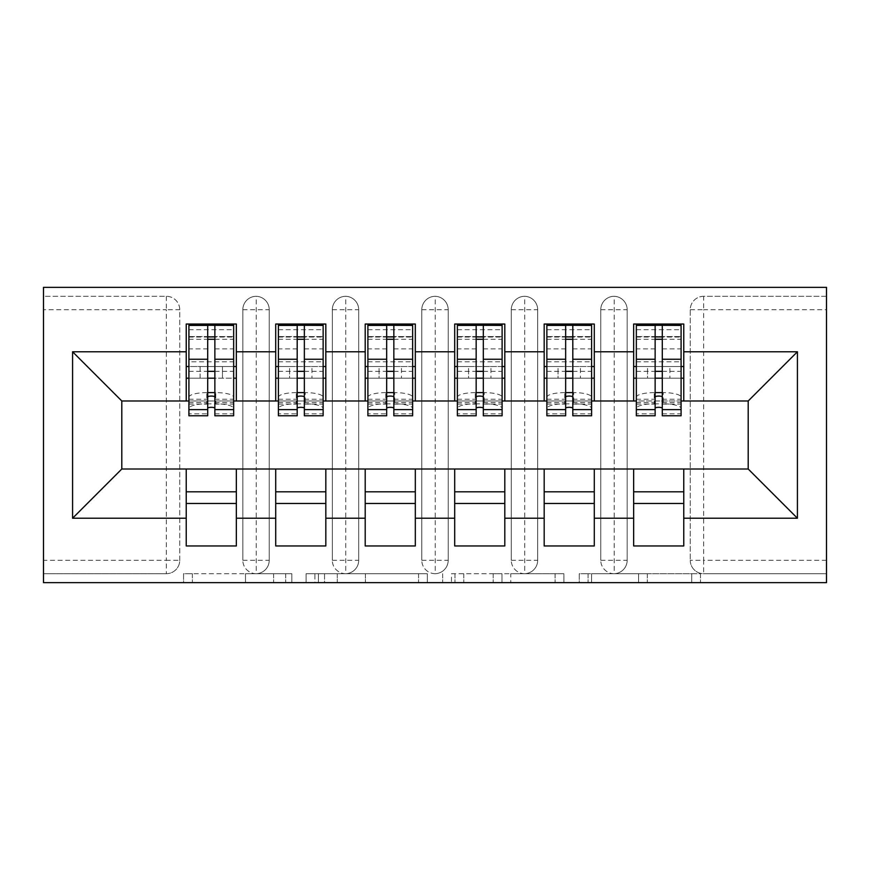 <?xml version="1.0" encoding="UTF-8"?>
<svg xmlns="http://www.w3.org/2000/svg" width="870" height="870" viewBox="0 0 870 870"><rect width="100%" height="100%" fill="white"/><g stroke="black" fill="none" stroke-linecap="round" stroke-linejoin="round"><path stroke-width="0.65" stroke-dasharray="4.35 3.26" d="M291.831 582.65L192.357 582.65L291.831 582.65L291.831 573.7L245.492 573.7L245.492 582.65L245.492 573.7L291.831 573.7L291.831 582.65L291.831 573.7L245.492 573.7L245.492 582.65L245.492 573.7L291.831 573.7L192.357 573.7L291.831 573.7M691.704 582.65L588.055 582.65L691.704 582.65L691.704 573.7L647.345 573.7L700.48 573.7L700.48 582.65L700.48 573.7L588.055 573.7L700.48 573.7L700.48 582.65L700.48 573.7L691.704 573.7L691.704 582.65M638.558 582.65L591.567 582.65L638.558 582.65L638.558 573.7L647.345 573.7L638.558 573.7L638.558 582.65L638.558 573.7L591.567 573.7L591.567 582.65L591.567 573.7L638.558 573.7L638.558 582.65M579.268 582.65L588.055 582.65L579.268 582.65L579.268 573.7L588.055 573.7L579.268 573.7L579.268 582.65M183.57 582.65L192.357 582.65L183.57 582.65L183.57 573.7L192.357 573.7L183.57 573.7L183.57 582.65M826.5 560.28L703.678 560.28L703.678 309.72L826.5 309.72L826.5 573.7L703.678 573.7L826.5 573.7L826.5 582.65L43.5 582.65L43.5 573.7L166.322 573.7L43.5 573.7L43.5 309.72L166.322 309.72L166.322 560.28L43.5 560.28M427.311 582.65L418.535 582.65L427.311 582.65L427.311 573.7L427.311 582.65M314.886 582.65L418.535 582.65L306.099 582.65L314.886 582.65L314.886 573.7L427.311 573.7L306.099 573.7L306.099 582.65L306.099 573.7L314.886 573.7L314.886 582.65M451.465 582.65L563.901 582.65L442.689 582.65L451.465 582.65L451.465 573.7L563.901 573.7L563.901 582.65L563.901 573.7L510.755 573.7L510.755 582.65M186.234 400.994L236.346 400.994L236.346 378.178L233.66 378.178L233.66 366.542L222.47 366.542L222.47 378.178L222.47 366.542L200.1 366.542L200.1 378.178L236.346 378.178L186.234 378.178L186.234 400.994L121.8 400.994L121.8 469.006L186.234 469.006L186.234 491.822L236.346 491.822L236.346 469.006L275.714 469.006L275.714 491.822L325.826 491.822L325.826 469.006L365.204 469.006L365.204 491.822L415.316 491.822L415.316 469.006L454.684 469.006L454.684 491.822L504.796 491.822L504.796 469.006L544.174 469.006L544.174 491.822L594.286 491.822L594.286 469.006L633.654 469.006L633.654 491.822L683.766 491.822L683.766 469.006L748.2 469.006L748.2 400.994L633.654 400.994L633.654 378.178L655.132 378.178L633.654 378.178L633.654 324.042L683.766 324.042L683.766 366.542L633.654 366.542L683.766 366.542L681.09 366.542L681.09 378.178L681.09 324.934M633.654 366.542L636.34 366.542L636.34 378.178L636.34 366.542L681.09 366.542L669.9 366.542L669.9 378.178L669.9 366.542L647.53 366.542L647.53 378.178L683.766 378.178L633.654 378.178L633.654 366.542L633.654 378.178M683.766 400.994L683.766 366.542M633.654 469.006L683.766 469.006M683.766 491.822L683.766 545.958L633.654 545.958L633.654 491.822M633.654 400.994L544.174 400.994L544.174 378.178L565.652 378.178L544.174 378.178L544.174 324.042L594.286 324.042L594.286 366.542L544.174 366.542L594.286 366.542L591.6 366.542L591.6 378.178L591.6 324.934M544.174 366.542L546.86 366.542L546.86 378.178L546.86 366.542L591.6 366.542L580.41 366.542L580.41 378.178L580.41 366.542L558.04 366.542L558.04 378.178L594.286 378.178L544.174 378.178L544.174 366.542L544.174 378.178M594.286 400.994L594.286 366.542M544.174 469.006L594.286 469.006M594.286 491.822L594.286 545.958L544.174 545.958L544.174 491.822M544.174 400.994L454.684 400.994L454.684 378.178L476.162 378.178L454.684 378.178L454.684 324.042L504.796 324.042L504.796 366.542L454.684 366.542L504.796 366.542L502.11 366.542L502.11 378.178L502.11 324.934M454.684 366.542L457.37 366.542L457.37 378.178L457.37 366.542L502.11 366.542L490.93 366.542L490.93 378.178L490.93 366.542L468.56 366.542L468.56 378.178L504.796 378.178L454.684 378.178L454.684 366.542L454.684 378.178M504.796 400.994L504.796 366.542M454.684 469.006L504.796 469.006M504.796 491.822L504.796 545.958L454.684 545.958L454.684 491.822M454.684 400.994L365.204 400.994L365.204 378.178L386.682 378.178L365.204 378.178L365.204 324.042L415.316 324.042L415.316 366.542L365.204 366.542L415.316 366.542L412.63 366.542L412.63 378.178L412.63 324.934M365.204 366.542L367.89 366.542L367.89 378.178L367.89 366.542L412.63 366.542L401.44 366.542L401.44 378.178L401.44 366.542L379.07 366.542L379.07 378.178L415.316 378.178L365.204 378.178L365.204 366.542L365.204 378.178M415.316 400.994L415.316 366.542M365.204 469.006L415.316 469.006M415.316 491.822L415.316 545.958L365.204 545.958L365.204 491.822M365.204 400.994L275.714 400.994L275.714 378.178L297.192 378.178L275.714 378.178L275.714 324.042L325.826 324.042L325.826 366.542L275.714 366.542L325.826 366.542L323.14 366.542L323.14 378.178L323.14 324.934M275.714 366.542L278.4 366.542L278.4 378.178L278.4 366.542L323.14 366.542L311.96 366.542L311.96 378.178L311.96 366.542L289.59 366.542L289.59 378.178L325.826 378.178L275.714 378.178L275.714 366.542L275.714 378.178M325.826 400.994L325.826 366.542M275.714 469.006L325.826 469.006M325.826 491.822L325.826 545.958L275.714 545.958L275.714 491.822M166.322 573.7A13.42 13.42 0 0 0 179.742 560.28L166.322 560.28L166.322 573.7A13.42 13.42 0 0 0 179.742 560.28L179.742 309.72A13.42 13.42 0 0 0 166.322 296.3L43.5 296.3L43.5 309.72M179.742 560.28L179.742 309.72A13.42 13.42 0 0 0 166.322 296.3L43.5 296.3L43.5 287.35L826.5 287.35L826.5 296.3L703.678 296.3A13.42 13.42 0 0 0 690.258 309.72L690.258 560.28L690.258 309.72A13.42 13.42 0 0 1 703.678 296.3L826.5 296.3L826.5 309.72M188.91 366.542L188.91 361.779L233.66 361.779L233.66 366.542L188.91 366.542L188.91 378.178L200.1 378.178L200.1 366.542L188.91 366.542L188.91 378.178L188.91 366.542L186.234 366.542L186.234 378.178L207.702 378.178L186.234 378.178L186.234 324.042L236.346 324.042L236.346 366.542L186.234 366.542L236.346 366.542L233.66 366.542L233.66 378.178L233.66 336.57L233.66 397.242A17.9 4.633 0 0 0 215.76 392.609L215.76 403.843A17.9 4.633 180 0 1 233.66 408.476L233.66 397.242M186.234 469.006L236.346 469.006M236.346 491.822L236.346 545.958L186.234 545.958L186.234 491.822M275.714 400.994L236.346 400.994M681.09 400.994L636.34 400.994M591.6 400.994L546.86 400.994M502.11 400.994L457.37 400.994M412.63 400.994L367.89 400.994M323.14 400.994L278.4 400.994M233.66 400.994L188.91 400.994M236.346 378.178L236.346 366.542M236.346 503.458L186.234 503.458M690.258 560.28A13.42 13.42 0 0 0 703.678 573.7L703.678 560.28L690.258 560.28A13.42 13.42 0 0 0 703.678 573.7M614.198 573.7A13.42 13.42 0 0 1 600.768 560.28A13.42 13.42 0 0 0 614.198 573.7A13.42 13.42 0 0 0 627.172 560.291L627.172 309.709A13.42 13.42 0 0 0 614.198 296.3A13.42 13.42 0 0 0 600.768 309.72L600.768 560.28L600.768 309.72A13.42 13.42 0 0 1 614.198 296.3A13.42 13.42 0 0 1 627.172 309.709L627.172 560.28A13.42 13.42 0 0 1 614.198 573.7L614.198 296.3M683.766 503.458L633.654 503.458M524.708 573.7A13.42 13.42 0 0 1 511.288 560.28A13.42 13.42 0 0 0 524.708 573.7A13.42 13.42 0 0 0 537.682 560.291L537.682 309.709A13.42 13.42 0 0 0 524.708 296.3A13.42 13.42 0 0 0 511.288 309.72L511.288 560.28L511.288 309.72A13.42 13.42 0 0 1 524.708 296.3A13.42 13.42 0 0 1 537.682 309.709L537.682 560.28A13.42 13.42 0 0 1 524.708 573.7L524.708 296.3M594.286 503.458L544.174 503.458M435.228 573.7A13.42 13.42 0 0 1 421.798 560.28A13.42 13.42 0 0 0 435.228 573.7A13.42 13.42 0 0 0 448.202 560.291L448.202 309.709A13.42 13.42 0 0 0 435.228 296.3A13.42 13.42 0 0 0 421.798 309.72L421.798 560.28L421.798 309.72A13.42 13.42 0 0 1 435.228 296.3A13.42 13.42 0 0 1 448.202 309.709L448.202 560.28A13.42 13.42 0 0 1 435.228 573.7L435.228 296.3M504.796 503.458L454.684 503.458M345.738 573.7A13.42 13.42 0 0 1 332.318 560.28A13.42 13.42 0 0 0 345.738 573.7A13.42 13.42 0 0 0 358.712 560.291L358.712 309.709A13.42 13.42 0 0 0 345.738 296.3A13.42 13.42 0 0 0 332.318 309.72L332.318 560.28L332.318 309.72A13.42 13.42 0 0 1 345.738 296.3A13.42 13.42 0 0 1 358.712 309.709L358.712 560.28A13.42 13.42 0 0 1 345.738 573.7L345.738 296.3M415.316 503.458L365.204 503.458M256.248 573.7A13.42 13.42 0 0 1 242.828 560.28A13.42 13.42 0 0 0 256.248 573.7A13.42 13.42 0 0 0 269.232 560.291L269.232 309.709A13.42 13.42 0 0 0 256.248 296.3A13.42 13.42 0 0 0 242.828 309.72L242.828 560.28L242.828 309.72A13.42 13.42 0 0 1 256.248 296.3A13.42 13.42 0 0 1 269.232 309.709L269.232 560.28A13.42 13.42 0 0 1 256.248 573.7L256.248 296.3M325.826 503.458L275.714 503.458M324.543 582.65L337.277 582.65L324.543 582.65L324.543 573.7L318.398 573.7L318.398 582.65L318.398 573.7L337.277 573.7L324.543 573.7L324.543 582.65M337.277 582.65L365.389 582.65L337.277 582.65L337.277 573.7L365.389 573.7L365.389 582.65L365.389 573.7L337.277 573.7L337.277 582.65M451.465 573.7L501.979 573.7L501.979 582.65L501.979 573.7L493.192 573.7L501.979 573.7L501.979 582.65L501.979 573.7L510.755 573.7M454.977 573.7L454.977 582.65L454.977 573.7M442.689 573.7L442.689 582.65L442.689 573.7M188.91 378.178L188.91 336.57L188.91 348.881L207.702 348.881L207.702 325.271M214.868 415.762L214.868 337.038L233.66 337.038M214.868 325.271L214.868 337.038M188.91 415.762L188.91 413.837L207.702 413.837L207.702 348.881M188.91 413.837L188.91 408.476A17.9 4.633 180 0 1 206.81 403.843L206.81 392.609L207.702 392.609M214.868 392.609L215.76 392.609M206.81 392.609A17.9 4.633 0 0 0 188.91 397.242L188.91 408.476M188.91 348.881L188.91 397.242M206.81 403.843L215.76 403.843M233.66 415.762L233.66 408.476M186.234 378.178L186.234 366.542M207.702 413.837L207.702 415.762M233.66 361.779L233.66 324.934M188.91 361.779L188.91 324.934M188.91 336.57L233.66 336.57L188.91 336.57M233.66 366.542L233.66 378.178M278.4 378.178L289.59 378.178L289.59 366.542L278.4 366.542L278.4 378.178L278.4 336.57L278.4 348.881L297.192 348.881L297.192 325.271M325.826 378.178L323.14 378.178L323.14 336.57L323.14 397.242A17.9 4.633 0 0 0 305.25 392.609L305.25 403.843A17.9 4.633 180 0 1 323.14 408.476L323.14 397.242M304.348 415.762L304.348 337.038L323.14 337.038M304.348 325.271L304.348 337.038M278.4 415.762L278.4 413.837L297.192 413.837L297.192 348.881M278.4 413.837L278.4 408.476A17.9 4.633 180 0 1 296.3 403.843L296.3 392.609L297.192 392.609M304.348 392.609L305.25 392.609M296.3 392.609A17.9 4.633 0 0 0 278.4 397.242L278.4 408.476M278.4 348.881L278.4 397.242M296.3 403.843L305.25 403.843M323.14 415.762L323.14 408.476M297.192 413.837L297.192 415.762M278.4 366.542L278.4 324.934M278.4 336.57L323.14 336.57L278.4 336.57M323.14 366.542L323.14 378.178M367.89 378.178L379.07 378.178L379.07 366.542L367.89 366.542L367.89 378.178L367.89 336.57L367.89 348.881L386.682 348.881L386.682 325.271M415.316 378.178L412.63 378.178L412.63 336.57L412.63 397.242A17.9 4.633 0 0 0 394.73 392.609L394.73 403.843A17.9 4.633 180 0 1 412.63 408.476L412.63 397.242M393.838 415.762L393.838 337.038L412.63 337.038M393.838 325.271L393.838 337.038M367.89 415.762L367.89 413.837L386.682 413.837L386.682 348.881M367.89 413.837L367.89 408.476A17.9 4.633 180 0 1 385.78 403.843L385.78 392.609L386.682 392.609M393.838 392.609L394.73 392.609M385.78 392.609A17.9 4.633 0 0 0 367.89 397.242L367.89 408.476M367.89 348.881L367.89 397.242M385.78 403.843L394.73 403.843M412.63 415.762L412.63 408.476M386.682 413.837L386.682 415.762M367.89 366.542L367.89 324.934M367.89 336.57L412.63 336.57L367.89 336.57M412.63 366.542L412.63 378.178M457.37 378.178L468.56 378.178L468.56 366.542L457.37 366.542L457.37 378.178L457.37 336.57L457.37 348.881L476.162 348.881L476.162 325.271M504.796 378.178L502.11 378.178L502.11 336.57L502.11 397.242A17.9 4.633 0 0 0 484.22 392.609L484.22 403.843A17.9 4.633 180 0 1 502.11 408.476L502.11 397.242M483.318 415.762L483.318 337.038L502.11 337.038M483.318 325.271L483.318 337.038M457.37 415.762L457.37 413.837L476.162 413.837L476.162 348.881M457.37 413.837L457.37 408.476A17.9 4.633 180 0 1 475.27 403.843L475.27 392.609L476.162 392.609M483.318 392.609L484.22 392.609M475.27 392.609A17.9 4.633 0 0 0 457.37 397.242L457.37 408.476M457.37 348.881L457.37 397.242M475.27 403.843L484.22 403.843M502.11 415.762L502.11 408.476M476.162 413.837L476.162 415.762M457.37 366.542L457.37 324.934M457.37 336.57L502.11 336.57L457.37 336.57M502.11 366.542L502.11 378.178M546.86 378.178L558.04 378.178L558.04 366.542L546.86 366.542L546.86 378.178L546.86 336.57L546.86 348.881L565.652 348.881L565.652 325.271M594.286 378.178L591.6 378.178L591.6 336.57L591.6 397.242A17.9 4.633 0 0 0 573.7 392.609L573.7 403.843A17.9 4.633 180 0 1 591.6 408.476L591.6 397.242M572.808 415.762L572.808 337.038L591.6 337.038M572.808 325.271L572.808 337.038M546.86 415.762L546.86 413.837L565.652 413.837L565.652 348.881M546.86 413.837L546.86 408.476A17.9 4.633 180 0 1 564.75 403.843L564.75 392.609L565.652 392.609M572.808 392.609L573.7 392.609M564.75 392.609A17.9 4.633 0 0 0 546.86 397.242L546.86 408.476M546.86 348.881L546.86 397.242M564.75 403.843L573.7 403.843M591.6 415.762L591.6 408.476M565.652 413.837L565.652 415.762M546.86 366.542L546.86 324.934M546.86 336.57L591.6 336.57L546.86 336.57M591.6 366.542L591.6 378.178M636.34 378.178L647.53 378.178L647.53 366.542L636.34 366.542L636.34 378.178L636.34 336.57L636.34 348.881L655.132 348.881L655.132 325.271M683.766 378.178L681.09 378.178L681.09 336.57L681.09 397.242A17.9 4.633 0 0 0 663.19 392.609L663.19 403.843A17.9 4.633 180 0 1 681.09 408.476L681.09 397.242M662.298 415.762L662.298 337.038L681.09 337.038M662.298 325.271L662.298 337.038M636.34 415.762L636.34 413.837L655.132 413.837L655.132 348.881M636.34 413.837L636.34 408.476A17.9 4.633 180 0 1 654.24 403.843L654.24 392.609L655.132 392.609M662.298 392.609L663.19 392.609M654.24 392.609A17.9 4.633 0 0 0 636.34 397.242L636.34 408.476M636.34 348.881L636.34 397.242M654.24 403.843L663.19 403.843M681.09 415.762L681.09 408.476M655.132 413.837L655.132 415.762M636.34 366.542L636.34 324.934M636.34 336.57L681.09 336.57L636.34 336.57M681.09 366.542L681.09 378.178M285.675 573.7L285.675 582.65L285.675 573.7M166.322 296.3L166.322 309.72L179.742 309.72M690.258 309.72L703.678 309.72L703.678 296.3M242.828 309.72L269.232 309.72M242.828 560.28L269.232 560.28M332.318 309.72L358.712 309.72M332.318 560.28L358.712 560.28M421.798 309.72L448.202 309.72M421.798 560.28L448.202 560.28M511.288 309.72L537.682 309.72M511.288 560.28L537.682 560.28M600.768 309.72L627.172 309.72M600.768 560.28L627.172 560.28M273.604 573.7L273.604 582.65L273.604 573.7M192.357 573.7L192.357 582.65L192.357 573.7M418.535 573.7L418.535 582.65L418.535 573.7M555.114 573.7L555.114 582.65L555.114 573.7M493.192 573.7L493.192 582.65L493.192 573.7M463.764 573.7L463.764 582.65L463.764 573.7M647.345 573.7L647.345 582.65L647.345 573.7M588.055 573.7L588.055 582.65L588.055 573.7M214.868 348.881L233.66 348.881M214.868 399.254L233.66 399.254M214.868 402.603L233.66 402.603M188.91 402.603L207.702 402.603M214.868 413.837L233.66 413.837M188.91 337.038L207.702 337.038M188.91 399.254L207.702 399.254M188.91 329.697L233.66 329.697M188.91 371.349L207.702 371.349M214.868 371.349L233.66 371.349M188.91 339.267L207.702 339.267M214.868 339.267L233.66 339.267M304.348 348.881L323.14 348.881M304.348 399.254L323.14 399.254M304.348 402.603L323.14 402.603M278.4 402.603L297.192 402.603M304.348 413.837L323.14 413.837M278.4 337.038L297.192 337.038M278.4 399.254L297.192 399.254M278.4 329.697L323.14 329.697M278.4 361.779L323.14 361.779M278.4 371.349L297.192 371.349M304.348 371.349L323.14 371.349M278.4 339.267L297.192 339.267M304.348 339.267L323.14 339.267M393.838 348.881L412.63 348.881M393.838 399.254L412.63 399.254M393.838 402.603L412.63 402.603M367.89 402.603L386.682 402.603M393.838 413.837L412.63 413.837M367.89 337.038L386.682 337.038M367.89 399.254L386.682 399.254M367.89 329.697L412.63 329.697M367.89 361.779L412.63 361.779M367.89 371.349L386.682 371.349M393.838 371.349L412.63 371.349M367.89 339.267L386.682 339.267M393.838 339.267L412.63 339.267M483.318 348.881L502.11 348.881M483.318 399.254L502.11 399.254M483.318 402.603L502.11 402.603M457.37 402.603L476.162 402.603M483.318 413.837L502.11 413.837M457.37 337.038L476.162 337.038M457.37 399.254L476.162 399.254M457.37 329.697L502.11 329.697M457.37 361.779L502.11 361.779M457.37 371.349L476.162 371.349M483.318 371.349L502.11 371.349M457.37 339.267L476.162 339.267M483.318 339.267L502.11 339.267M572.808 348.881L591.6 348.881M572.808 399.254L591.6 399.254M572.808 402.603L591.6 402.603M546.86 402.603L565.652 402.603M572.808 413.837L591.6 413.837M546.86 337.038L565.652 337.038M546.86 399.254L565.652 399.254M546.86 329.697L591.6 329.697M546.86 361.779L591.6 361.779M546.86 371.349L565.652 371.349M572.808 371.349L591.6 371.349M546.86 339.267L565.652 339.267M572.808 339.267L591.6 339.267M662.298 348.881L681.09 348.881M662.298 399.254L681.09 399.254M662.298 402.603L681.09 402.603M636.34 402.603L655.132 402.603M662.298 413.837L681.09 413.837M636.34 337.038L655.132 337.038M636.34 399.254L655.132 399.254M636.34 329.697L681.09 329.697M636.34 361.779L681.09 361.779M636.34 371.349L655.132 371.349M662.298 371.349L681.09 371.349M636.34 339.267L655.132 339.267M662.298 339.267L681.09 339.267M214.868 404.126L233.66 404.126M188.91 404.126L207.702 404.126M304.348 404.126L323.14 404.126M278.4 404.126L297.192 404.126M393.838 404.126L412.63 404.126M367.89 404.126L386.682 404.126M483.318 404.126L502.11 404.126M457.37 404.126L476.162 404.126M572.808 404.126L591.6 404.126M546.86 404.126L565.652 404.126M662.298 404.126L681.09 404.126M636.34 404.126L655.132 404.126"/><path stroke-width="1.3" d="M43.5 582.65L826.5 582.65L826.5 287.35L43.5 287.35L43.5 582.65M655.132 378.178L662.298 378.178L655.132 378.178M683.766 491.822L633.654 491.822M633.654 503.458L683.766 503.458M565.652 378.178L572.808 378.178L565.652 378.178M594.286 491.822L544.174 491.822M544.174 503.458L594.286 503.458M476.162 378.178L483.318 378.178L476.162 378.178M504.796 491.822L454.684 491.822M454.684 503.458L504.796 503.458M386.682 378.178L393.838 378.178L386.682 378.178M415.316 491.822L365.204 491.822M365.204 503.458L415.316 503.458M297.192 378.178L304.348 378.178L297.192 378.178M325.826 491.822L275.714 491.822M275.714 503.458L325.826 503.458M188.91 400.994L121.8 400.994L72.58 351.774L72.58 518.226L186.234 518.226L186.234 545.958L236.346 545.958L236.346 518.226L275.714 518.226L275.714 545.958L325.826 545.958L325.826 518.226L365.204 518.226L365.204 545.958L415.316 545.958L415.316 518.226L454.684 518.226L454.684 545.958L504.796 545.958L504.796 518.226L544.174 518.226L544.174 545.958L594.286 545.958L594.286 518.226L633.654 518.226L633.654 545.958L683.766 545.958L683.766 469.006L748.2 469.006L748.2 400.994L681.09 400.994M72.58 351.774L186.234 351.774L186.234 400.994M748.2 400.994L797.42 351.774L683.766 351.774L683.766 324.042L633.654 324.042L633.654 351.774L594.286 351.774L594.286 324.042L544.174 324.042L544.174 351.774L504.796 351.774L504.796 324.042L454.684 324.042L454.684 351.774L415.316 351.774L415.316 324.042L365.204 324.042L365.204 351.774L325.826 351.774L325.826 324.042L275.714 324.042L275.714 351.774L236.346 351.774L236.346 324.042L186.234 324.042L186.234 351.774M797.42 351.774L797.42 518.226L683.766 518.226M594.286 518.226L594.286 469.006L683.766 469.006M633.654 518.226L633.654 469.006M683.766 351.774L683.766 400.994M504.796 518.226L504.796 469.006L594.286 469.006M544.174 518.226L544.174 469.006M633.654 351.774L633.654 400.994L591.6 400.994M594.286 351.774L594.286 400.994M415.316 518.226L415.316 469.006L504.796 469.006M454.684 518.226L454.684 469.006M544.174 351.774L544.174 400.994L502.11 400.994M504.796 351.774L504.796 400.994M325.826 518.226L325.826 469.006L415.316 469.006M365.204 518.226L365.204 469.006M454.684 351.774L454.684 400.994L412.63 400.994M415.316 351.774L415.316 400.994M236.346 518.226L236.346 469.006L325.826 469.006M275.714 518.226L275.714 469.006M365.204 351.774L365.204 400.994L323.14 400.994M325.826 351.774L325.826 400.994M207.702 378.178L214.868 378.178L207.702 378.178M236.346 491.822L186.234 491.822M186.234 503.458L236.346 503.458M72.58 518.226L121.8 469.006L236.346 469.006M186.234 518.226L186.234 469.006M275.714 351.774L275.714 400.994L233.66 400.994M236.346 351.774L236.346 400.994M121.8 400.994L121.8 469.006M636.34 400.994L633.654 400.994M546.86 400.994L544.174 400.994M457.37 400.994L454.684 400.994M367.89 400.994L365.204 400.994M278.4 400.994L275.714 400.994M797.42 518.226L748.2 469.006M188.91 324.934L233.66 324.934L188.91 324.934L188.91 415.762L207.702 415.762L207.702 325.271L233.66 325.402L233.66 415.762L214.868 415.762L214.868 325.402M207.702 336.907L214.868 336.907M207.702 408.247A3.578 0.924 180 0 1 211.29 407.312A3.578 0.924 180 0 1 214.868 408.247M214.868 397.003A3.578 0.924 0 0 0 211.29 396.078A3.578 0.924 0 0 0 207.702 397.003M207.702 392.609L214.868 392.609M236.346 366.542L233.66 366.542M236.346 378.178L233.66 378.178M188.91 366.542L186.234 366.542M188.91 378.178L186.234 378.178M278.4 324.934L323.14 324.934L278.4 324.934L278.4 415.762L297.192 415.762L297.192 325.271L323.14 325.402L323.14 415.762L304.348 415.762L304.348 325.402M297.192 336.907L304.348 336.907M297.192 408.247A3.578 0.924 180 0 1 300.77 407.312A3.578 0.924 180 0 1 304.348 408.247M304.348 397.003A3.578 0.924 0 0 0 300.77 396.078A3.578 0.924 0 0 0 297.192 397.003M297.192 392.609L304.348 392.609M325.826 366.542L323.14 366.542M325.826 378.178L323.14 378.178M278.4 366.542L275.714 366.542M278.4 378.178L275.714 378.178M367.89 324.934L412.63 324.934L367.89 324.934L367.89 415.762L386.682 415.762L386.682 325.271L412.63 325.402L412.63 415.762L393.838 415.762L393.838 325.402M386.682 336.907L393.838 336.907M386.682 408.247A3.578 0.924 180 0 1 390.26 407.312A3.578 0.924 180 0 1 393.838 408.247M393.838 397.003A3.578 0.924 0 0 0 390.26 396.078A3.578 0.924 0 0 0 386.682 397.003M386.682 392.609L393.838 392.609M415.316 366.542L412.63 366.542M415.316 378.178L412.63 378.178M367.89 366.542L365.204 366.542M367.89 378.178L365.204 378.178M457.37 324.934L502.11 324.934L457.37 324.934L457.37 415.762L476.162 415.762L476.162 325.271L502.11 325.402L502.11 415.762L483.318 415.762L483.318 325.402M476.162 336.907L483.318 336.907M476.162 408.247A3.578 0.924 180 0 1 479.74 407.312A3.578 0.924 180 0 1 483.318 408.247M483.318 397.003A3.578 0.924 0 0 0 479.74 396.078A3.578 0.924 0 0 0 476.162 397.003M476.162 392.609L483.318 392.609M504.796 366.542L502.11 366.542M504.796 378.178L502.11 378.178M457.37 366.542L454.684 366.542M457.37 378.178L454.684 378.178M546.86 324.934L591.6 324.934L546.86 324.934L546.86 415.762L565.652 415.762L565.652 325.271L591.6 325.402L591.6 415.762L572.808 415.762L572.808 325.402M565.652 336.907L572.808 336.907M565.652 408.247A3.578 0.924 180 0 1 569.23 407.312A3.578 0.924 180 0 1 572.808 408.247M572.808 397.003A3.578 0.924 0 0 0 569.23 396.078A3.578 0.924 0 0 0 565.652 397.003M565.652 392.609L572.808 392.609M594.286 366.542L591.6 366.542M594.286 378.178L591.6 378.178M546.86 366.542L544.174 366.542M546.86 378.178L544.174 378.178M636.34 324.934L681.09 324.934L636.34 324.934L636.34 415.762L655.132 415.762L655.132 325.271L681.09 325.402L681.09 415.762L662.298 415.762L662.298 325.402M655.132 336.907L662.298 336.907M655.132 408.247A3.578 0.924 180 0 1 658.71 407.312A3.578 0.924 180 0 1 662.298 408.247M662.298 397.003A3.578 0.924 0 0 0 658.71 396.078A3.578 0.924 0 0 0 655.132 397.003M655.132 392.609L662.298 392.609M683.766 366.542L681.09 366.542M683.766 378.178L681.09 378.178M636.34 366.542L633.654 366.542M636.34 378.178L633.654 378.178M188.91 325.402L207.702 325.402M214.868 409.618L233.66 409.618M214.868 359.245L233.66 359.245M188.91 409.618L207.702 409.618M188.91 359.245L207.702 359.245M207.702 371.349L214.868 371.349M207.702 339.267L214.868 339.267M278.4 325.402L297.192 325.402M304.348 409.618L323.14 409.618M304.348 359.245L323.14 359.245M278.4 409.618L297.192 409.618M278.4 359.245L297.192 359.245M297.192 371.349L304.348 371.349M297.192 339.267L304.348 339.267M367.89 325.402L386.682 325.402M393.838 409.618L412.63 409.618M393.838 359.245L412.63 359.245M367.89 409.618L386.682 409.618M367.89 359.245L386.682 359.245M386.682 371.349L393.838 371.349M386.682 339.267L393.838 339.267M457.37 325.402L476.162 325.402M483.318 409.618L502.11 409.618M483.318 359.245L502.11 359.245M457.37 409.618L476.162 409.618M457.37 359.245L476.162 359.245M476.162 371.349L483.318 371.349M476.162 339.267L483.318 339.267M546.86 325.402L565.652 325.402M572.808 409.618L591.6 409.618M572.808 359.245L591.6 359.245M546.86 409.618L565.652 409.618M546.86 359.245L565.652 359.245M565.652 371.349L572.808 371.349M565.652 339.267L572.808 339.267M636.34 325.402L655.132 325.402M662.298 409.618L681.09 409.618M662.298 359.245L681.09 359.245M636.34 409.618L655.132 409.618M636.34 359.245L655.132 359.245M655.132 371.349L662.298 371.349M655.132 339.267L662.298 339.267"/></g></svg>
